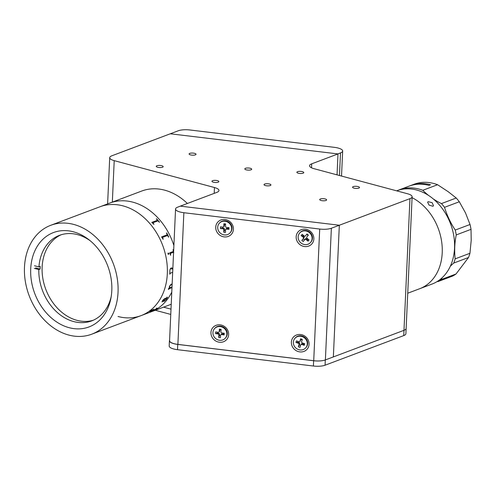 <?xml version="1.0" encoding="UTF-8"?>
<svg xmlns="http://www.w3.org/2000/svg" width="496" height="496" viewBox="0 0 496 496"><rect width="100%" height="100%" fill="white"/><g stroke="black" fill="none" stroke-linecap="round" stroke-linejoin="round"><path stroke-width="0.74" d="M118.017 316.491A58.181 45.012 -110.6 0 0 141.031 315.636A58.181 45.012 -110.6 0 0 166.451 259.476A58.181 45.012 -110.6 0 0 123.039 205.883A58.181 45.012 -110.6 0 0 100.031 206.745L50.753 225.296A58.181 45.012 -110.6 0 0 25.339 281.455A58.181 45.012 -110.6 0 0 68.746 335.048A58.181 45.012 -110.6 0 0 91.76 334.186A58.181 45.012 -110.6 0 0 117.18 278.027A58.181 45.012 -110.6 0 0 73.768 224.44A58.181 45.012 -110.6 0 0 50.753 225.296M69.08 327.676A50.418 39.01 -110.6 0 0 89.026 326.926A50.418 39.01 -110.6 0 0 111.054 278.256A50.418 39.01 -110.6 0 0 73.433 231.812A50.418 39.01 -110.6 0 0 53.487 232.556A50.418 39.01 -110.6 0 0 31.459 281.226A50.418 39.01 -110.6 0 0 69.08 327.676M187.383 203.465A58.181 45.012 -110.6 0 0 164.734 190.185A58.181 45.012 -110.6 0 0 141.72 191.041L100.031 206.745A58.181 45.012 -110.6 0 1 123.039 205.883A58.181 45.012 -110.6 0 1 166.451 259.476A58.181 45.012 -110.6 0 1 141.031 315.636L91.76 334.186M132.897 202.176A58.181 45.012 -110.6 0 0 109.883 203.031A58.181 45.012 -110.6 0 1 132.897 202.176A58.181 45.012 -110.6 0 1 173.891 245.613A58.181 45.012 -110.6 0 0 132.897 202.176M171.225 304.265L150.889 311.922A58.181 45.012 -110.6 0 0 171.777 292.107A58.181 45.012 -110.6 0 1 150.889 311.922L141.031 315.636M153.958 224.211A58.15 44.993 -110.6 0 0 153.14 223.219L153.066 222.716L153.152 223.2A58.181 45.012 -110.6 0 1 153.977 224.198L153.735 224.291A58.181 45.012 -110.6 0 0 153.332 223.795L151.906 222.475A58.181 45.012 -110.6 0 0 151.826 222.388L157.294 220.342L157.226 219.858A58.181 45.012 -110.6 0 0 156.37 218.879L156.593 218.81A58.15 44.993 -110.6 0 1 159.464 222.134M156.37 218.879L156.612 218.792A58.181 45.012 -110.6 0 1 159.489 222.127L159.247 222.214A58.181 45.012 -110.6 0 0 158.416 221.204L157.821 220.912L153.078 222.698M156.593 308.177C157.35 307.985 157.294 308.208 156.426 308.847L151.175 311.364C149.451 312.058 149.29 311.922 150.679 310.961M156.221 308.909C156.99 308.345 157.009 308.165 156.271 308.376M153.785 309.231L150.3 311.407M152.055 310.025L153.655 309.392L150.84 310.955C150.04 311.587 150.4 311.587 151.912 310.967L156.234 308.934C157.003 308.369 157.021 308.19 156.29 308.4L156.606 308.196C157.362 308.01 157.306 308.233 156.438 308.872L151.187 311.389C149.463 312.083 149.302 311.947 150.691 310.986L152.055 310.025M166.067 299.615L164.033 301.363C163.246 301.419 163.42 300.669 164.554 299.1L162.787 300.458L162.744 301.444L162.149 301.89L162.533 300.576L164.554 298.685L166.786 297.842L167.35 297.408L166.947 297.278A58.181 45.012 -110.6 0 0 167.065 297.085L167.481 297.488L166.067 299.615M172.007 287.909L171.901 287.575L168.795 288.97A58.181 45.012 -110.6 0 1 168.646 289.379L168.404 289.472A58.181 45.012 -110.6 0 0 168.535 289.125L168.69 288.281A58.181 45.012 -110.6 0 0 168.721 288.182L169.471 287.903L169.359 286.397L171.008 284.357L172.149 283.923M172.124 284.568L170.692 285.101L169.582 286.372L169.812 287.773L172.013 286.942M172.676 272.298L170.295 273.197L169.998 273.755A58.181 45.012 -110.6 0 1 169.979 274.065L169.744 274.152A58.181 45.012 -110.6 0 0 169.874 271.095C169.855 269.52 170.302 268.485 171.219 267.983C172.044 267.71 172.54 268.181 172.713 269.39L172.813 269.285M172.769 270.258L172.738 270.289A58.181 45.012 -110.6 0 1 172.707 271.411L172.72 271.405M167.946 253.853L168.194 252.979L168.82 253.524L168.528 254.411L167.946 253.853M173.749 252.718L173.377 252.303L170.655 253.326L170.475 253.946A58.181 45.012 -110.6 0 1 170.723 255.136L170.488 255.229A58.181 45.012 -110.6 0 0 170.37 254.665L169.731 252.948A58.181 45.012 -110.6 0 0 169.7 252.836L173.191 251.522L173.333 250.914A58.181 45.012 -110.6 0 0 173.036 249.73L173.271 249.643A58.181 45.012 -110.6 0 1 173.643 251.106M162.713 238.626L161.634 237.001A58.181 45.012 -110.6 0 0 161.578 236.896L167.059 234.831L167.084 234.261A58.181 45.012 -110.6 0 0 166.458 233.07L166.693 232.977A58.181 45.012 -110.6 0 1 168.739 237.051L168.504 237.144A58.181 45.012 -110.6 0 0 167.921 235.922L167.425 235.55L162.688 237.33L162.657 237.925A58.181 45.012 -110.6 0 1 163.234 239.128L162.992 239.221A58.181 45.012 -110.6 0 0 162.713 238.626M151.826 222.388L157.313 220.323L157.238 219.846M165.881 299.64L166.396 298.412L164.796 299.014C163.94 300.216 163.816 300.812 164.424 300.793L165.881 299.64M166.371 298.418L164.777 298.995C163.922 300.198 163.798 300.787 164.405 300.768M167.047 297.067L167.462 297.47L166.048 299.596L163.494 301.376M167.332 297.389L166.929 297.259M164.455 299.113A55.409 42.873 69.4 0 0 164.511 299.119L162.769 300.44L162.725 301.419L161.938 301.878M168.175 252.979L168.801 253.524L168.442 254.429M163.215 239.134A58.15 44.993 -110.6 0 0 162.638 237.931L162.669 237.342M168.721 237.063A58.15 44.993 -110.6 0 0 166.675 232.99L166.458 233.07M161.578 236.896L167.04 234.837L167.065 234.273M111.209 296.54A45.713 35.371 69.4 0 1 91.717 320.881A45.713 35.371 69.4 0 1 73.637 321.557A45.713 35.371 69.4 0 1 38.806 269.57L40.12 269.074A45.713 35.371 69.4 0 1 40.244 266.439L38.93 266.935A45.713 35.371 69.4 0 1 59.501 235.327A45.713 35.371 69.4 0 1 77.581 234.651A45.713 35.371 69.4 0 1 90.204 240.765M93.341 320.211A45.713 35.371 69.4 0 1 76.923 320.323A45.713 35.371 69.4 0 1 43.003 279.316A45.713 35.371 69.4 0 1 61.163 234.757M38.93 266.935L34.472 265.738M34.348 268.373L38.806 269.57M35.662 267.877L40.12 269.074M265.422 185.572A3.466 1.066 2.6 0 0 269.018 185.814A3.466 1.066 2.6 0 0 270.934 184.952A3.466 1.066 2.6 0 0 269.533 184.022A3.466 1.066 2.6 0 0 265.937 183.78A3.466 1.066 2.6 0 0 264.015 184.642A3.466 1.066 2.6 0 0 265.422 185.572M190.507 154.895A3.466 1.066 2.6 0 0 194.097 155.136A3.466 1.066 2.6 0 0 196.019 154.275A3.466 1.066 2.6 0 0 194.612 153.345A3.466 1.066 2.6 0 0 191.022 153.103A3.466 1.066 2.6 0 0 189.1 153.965A3.466 1.066 2.6 0 0 190.507 154.895M157.66 167.264A3.466 1.066 2.6 0 0 161.25 167.505A3.466 1.066 2.6 0 0 163.172 166.65A3.466 1.066 2.6 0 0 161.764 165.72A3.466 1.066 2.6 0 0 158.174 165.472A3.466 1.066 2.6 0 0 156.252 166.334A3.466 1.066 2.6 0 0 157.66 167.264M213.354 182.199A3.466 1.066 2.6 0 0 216.944 182.441A3.466 1.066 2.6 0 0 218.866 181.579A3.466 1.066 2.6 0 0 217.459 180.649A3.466 1.066 2.6 0 0 213.869 180.408A3.466 1.066 2.6 0 0 211.947 181.269A3.466 1.066 2.6 0 0 213.354 182.199M246.202 169.824A3.466 1.066 2.6 0 0 249.792 170.072A3.466 1.066 2.6 0 0 251.714 169.21A3.466 1.066 2.6 0 0 250.306 168.28A3.466 1.066 2.6 0 0 246.717 168.039A3.466 1.066 2.6 0 0 244.795 168.894A3.466 1.066 2.6 0 0 246.202 169.824M298.27 173.197A3.466 1.066 2.6 0 0 301.866 173.445A3.466 1.066 2.6 0 0 303.788 172.583A3.466 1.066 2.6 0 0 302.38 171.653A3.466 1.066 2.6 0 0 298.784 171.411A3.466 1.066 2.6 0 0 296.868 172.267A3.466 1.066 2.6 0 0 298.27 173.197M353.964 188.133A3.466 1.066 2.6 0 0 357.56 188.381A3.466 1.066 2.6 0 0 359.482 187.519A3.466 1.066 2.6 0 0 358.075 186.589A3.466 1.066 2.6 0 0 354.479 186.341A3.466 1.066 2.6 0 0 352.563 187.203A3.466 1.066 2.6 0 0 353.964 188.133M321.117 200.502A3.466 1.066 2.6 0 0 324.713 200.75A3.466 1.066 2.6 0 0 326.628 199.888A3.466 1.066 2.6 0 0 325.227 198.958A3.466 1.066 2.6 0 0 321.631 198.71A3.466 1.066 2.6 0 0 319.709 199.572A3.466 1.066 2.6 0 0 321.117 200.502M337.987 153.934L170.289 133.784L111.873 155.781A11.079 3.404 2.6 0 0 109.715 157.666A11.079 3.404 2.6 0 0 114.216 160.642L214.464 187.525A11.079 3.404 -177.4 0 1 218.965 190.501A11.079 3.404 -177.4 0 1 216.808 192.386L180.308 206.131L339.332 225.24L409.956 198.648A11.079 3.404 2.6 0 0 412.12 196.757A11.079 3.404 2.6 0 0 407.619 193.781L314.049 168.696A11.079 3.404 -177.4 0 1 309.547 165.72A11.079 3.404 -177.4 0 1 311.711 163.829L337.987 153.934L337.038 174.859M412.12 196.757L406.137 328.439A11.079 3.404 -177.4 0 1 403.98 330.324A11.079 3.404 2.6 0 0 406.137 328.439L405.902 333.703A11.079 3.404 -177.4 0 1 403.738 335.594L409.956 198.648M331.365 228.241L339.332 225.24L180.37 206.138L177.711 207.142A11.079 3.404 2.6 0 0 175.553 209.027A11.079 3.404 2.6 0 0 183.867 212.716L319.703 229.04A11.079 3.404 2.6 0 0 331.365 228.241L325.388 359.922L333.355 356.922L339.332 225.24L333.355 356.922L403.98 330.324L325.302 359.953L325.066 365.217A11.079 3.404 -177.4 0 1 313.398 366.017L177.506 349.686A11.079 3.404 -177.4 0 1 173.687 348.973A11.079 3.404 -177.4 0 1 169.186 345.997L169.427 340.727A11.079 3.404 2.6 0 0 173.929 343.703A11.079 3.404 2.6 0 0 177.742 344.422L313.639 360.753A11.079 3.404 2.6 0 0 325.302 359.953M163.55 307.154L171.002 309.151L163.55 307.154M169.595 340.188A11.079 3.404 2.6 0 0 169.427 340.727M171.585 267.896L170.884 268.162M170.767 314.421L155.285 310.267M325.066 365.217L403.738 335.594M172.627 268.882A3.323 1.023 -177.4 0 1 170.308 268.851M337.838 153.915L340.498 152.917A11.079 3.404 2.6 0 0 342.662 151.032A11.079 3.404 2.6 0 0 334.341 147.337L189.918 129.983A11.079 3.404 2.6 0 0 178.256 130.783L170.289 133.784L337.838 153.915M224.186 236.896A9.145 8.457 -139.2 0 0 233.43 229.264A9.145 8.457 -139.2 0 0 224.979 219.511A9.145 8.457 -139.2 0 0 215.735 227.137A9.145 8.457 -139.2 0 0 224.186 236.896M304.612 246.555A9.145 8.457 -139.2 0 0 313.856 238.929A9.145 8.457 -139.2 0 0 305.406 229.177A9.145 8.457 -139.2 0 0 296.162 236.803A9.145 8.457 -139.2 0 0 304.612 246.555M299.832 351.9A9.145 8.457 -139.2 0 0 309.07 344.274A9.145 8.457 -139.2 0 0 300.619 334.521A9.145 8.457 -139.2 0 0 291.375 342.147A9.145 8.457 -139.2 0 0 299.832 351.9M219.406 342.234A9.145 8.457 -139.2 0 0 228.644 334.608A9.145 8.457 -139.2 0 0 220.193 324.855A9.145 8.457 -139.2 0 0 210.955 332.481A9.145 8.457 -139.2 0 0 219.406 342.234M325.388 359.922A11.079 3.404 -177.4 0 1 313.72 360.722L177.89 344.398A11.079 3.404 -177.4 0 1 169.57 340.702L175.553 209.027M226.858 334.533A7.204 6.665 40.8 0 1 225.358 338.129A7.204 6.665 40.8 0 1 217.322 339.617A7.204 6.665 40.8 0 1 212.951 332.32A7.204 6.665 40.8 0 1 214.452 328.718A7.204 6.665 40.8 0 1 222.487 327.23A7.204 6.665 40.8 0 1 226.858 334.533M214.452 328.718L214.83 328.278A7.204 6.665 40.8 0 1 222.865 326.796A7.204 6.665 40.8 0 1 227.236 334.093A7.204 6.665 40.8 0 1 225.736 337.695L225.358 338.129M215.698 331.905L218.314 332.326A0.831 0.769 -139.2 0 0 219.189 331.663L219.406 329.096L221.117 329.369L220.9 331.936A0.831 0.769 -139.2 0 0 221.631 332.853L224.254 333.269L224.111 334.943L221.489 334.527A0.831 0.769 -139.2 0 0 220.621 335.184L220.398 337.751L218.686 337.478L218.91 334.912A0.831 0.769 -139.2 0 0 218.172 334L215.555 333.585L215.698 331.905M218.172 334L218.742 333.343L217.397 333.126L215.555 333.585M217.397 333.126L217.477 332.19M218.742 333.343A0.831 0.769 40.8 0 1 219.474 334.254L218.91 334.912M220.571 335.767L219.362 335.575L219.474 334.254M219.362 335.575L218.686 337.478M223.485 333.145L223.405 334.081L222.059 333.87L221.489 334.527M223.405 334.081L224.111 334.943M219.753 331.006A0.831 0.769 40.8 0 1 219.189 331.657L219.753 331.006L219.871 329.691L219.406 329.096M219.871 329.691L221.073 329.883M221.185 334.527L221.185 334.533A0.831 0.769 40.8 0 1 222.059 333.87M224.756 221.21A7.204 6.665 40.8 0 1 230.987 225.612A7.204 6.665 40.8 0 1 230.138 232.791A7.204 6.665 40.8 0 1 224.614 234.955A7.204 6.665 40.8 0 1 218.383 230.553A7.204 6.665 40.8 0 1 219.232 223.374A7.204 6.665 40.8 0 1 224.756 221.21M219.232 223.374L219.61 222.94A7.204 6.665 40.8 0 1 225.134 220.77A7.204 6.665 40.8 0 1 231.365 225.172A7.204 6.665 40.8 0 1 230.516 232.351L230.138 232.791M225.519 230.423L224.366 230.324L224.378 228.991L223.814 229.648A0.831 0.769 -139.2 0 0 223.014 228.786L220.385 228.557L220.404 226.864L223.033 227.094A0.831 0.769 -139.2 0 0 223.845 226.368L223.87 223.783L225.587 223.925L225.562 226.517A0.831 0.769 -139.2 0 0 226.362 227.379L228.991 227.608L228.972 229.301L226.343 229.071A0.831 0.769 -139.2 0 0 225.531 229.797L225.5 232.388L223.783 232.24L223.814 229.648M224.366 230.324L223.783 232.24M225.705 229.319L226.269 228.662A0.831 0.769 40.8 0 1 226.908 228.414L226.343 229.071M228.272 227.546L228.259 228.532L226.908 228.414M228.259 228.532L228.972 229.301M223.014 228.786L223.584 228.129L220.385 228.557M222.233 228.011L222.239 227.025M223.845 226.368L224.415 225.711L224.428 224.384L223.87 223.783M224.428 224.384L225.581 224.483M224.415 225.711A0.831 0.769 40.8 0 1 224.235 226.188L223.671 226.846M223.584 228.129A0.831 0.769 40.8 0 1 224.378 228.991M293.595 340.777A7.204 6.665 40.8 0 1 294.878 338.384A7.204 6.665 40.8 0 1 303.484 337.199A7.204 6.665 40.8 0 1 307.061 345.402A7.204 6.665 40.8 0 1 305.778 347.795A7.204 6.665 40.8 0 1 297.172 348.986A7.204 6.665 40.8 0 1 293.595 340.777M294.878 338.384L295.256 337.943A7.204 6.665 40.8 0 1 303.862 336.759A7.204 6.665 40.8 0 1 307.439 344.968A7.204 6.665 40.8 0 1 306.156 347.361L305.778 347.795M303.812 343.412L303.583 344.23L302.275 343.784L301.711 344.441A0.831 0.769 -139.2 0 0 300.719 344.925L300.03 347.374L298.375 346.803L299.063 344.354A0.831 0.769 -139.2 0 0 298.499 343.337L295.957 342.463L296.41 340.864L298.945 341.738A0.831 0.769 -139.2 0 0 299.937 341.254L300.626 338.805L302.281 339.376L301.593 341.825A0.831 0.769 -139.2 0 0 302.157 342.841L304.699 343.716L304.246 345.315L301.711 344.441M303.583 344.23L304.246 345.315M300.588 345.408L299.28 344.956L298.375 346.803M299.937 341.254L300.502 340.597L300.626 338.805M300.855 339.338L302.163 339.791M300.502 340.597A0.831 0.769 40.8 0 1 300.353 340.876L299.789 341.533M298.499 343.337L299.063 342.68L297.761 342.234L295.957 342.463M297.761 342.234L297.991 341.409M299.063 342.68A0.831 0.769 40.8 0 1 299.634 343.697L299.063 344.354M299.28 344.956L299.634 343.697M300.867 344.646L301.438 343.988A0.831 0.769 40.8 0 1 302.275 343.784M299.516 233.219A7.204 6.665 40.8 0 1 299.658 233.039A7.204 6.665 40.8 0 1 309.374 232.624A7.204 6.665 40.8 0 1 310.713 242.277A7.204 6.665 40.8 0 1 310.564 242.457A7.204 6.665 40.8 0 1 300.855 242.873A7.204 6.665 40.8 0 1 299.516 233.219M299.658 233.039L300.037 232.599A7.204 6.665 40.8 0 1 309.752 232.184A7.204 6.665 40.8 0 1 311.091 241.843A7.204 6.665 40.8 0 1 310.942 242.017L310.564 242.457M308.072 239.084L307.588 239.686L306.503 238.812L305.933 239.469A0.831 0.769 -139.2 0 0 304.823 239.525L303.236 241.509L301.859 240.393L303.428 238.433A0.831 0.769 -139.2 0 0 303.267 237.305L301.153 235.6L302.182 234.317L304.29 236.028A0.831 0.769 -139.2 0 0 305.418 235.947L306.987 233.988L308.363 235.104L306.795 237.063A0.831 0.769 -139.2 0 0 306.962 238.185L309.07 239.897L308.047 241.174L305.933 239.469M307.588 239.686L308.047 241.174M304.544 239.878L303.192 238.781L301.859 240.393M305.418 235.947L306.987 233.988M306.788 234.286L308.146 235.377M303.267 237.305L303.831 236.648L302.746 235.774L301.153 235.6M302.746 235.774L303.23 235.172M303.831 236.648A0.831 0.769 40.8 0 1 303.998 237.77L303.428 238.433M303.192 238.781L303.998 237.77M304.823 239.525A0.831 0.769 -139.2 0 0 304.811 239.543L305.393 238.867A0.831 0.769 40.8 0 1 306.503 238.812M304.842 239.506L305.375 238.886A0.831 0.769 40.8 0 1 305.393 238.867M396.614 190.836L396.868 190.737A49.867 38.583 -110.6 0 1 416.59 190.005A49.867 38.583 -110.6 0 1 453.803 235.935A49.867 38.583 -110.6 0 1 432.01 284.072L419.697 288.715A49.867 38.583 -110.6 0 0 442.072 245.359A49.867 38.583 -110.6 0 0 412.077 197.662A49.867 38.583 -110.6 0 1 442.072 245.359A49.867 38.583 -110.6 0 1 419.697 288.715L407.737 293.217M432.89 206.274L429.052 205.108L427.608 202.157L428.215 201.686L432.152 202.684L433.51 205.778L432.89 206.274M428.253 285.491L425.835 286.353M399.33 189.813A49.867 38.583 -110.6 0 1 419.058 189.075A49.867 38.583 -110.6 0 1 422.803 190.29L437.584 184.723A49.867 38.583 -110.6 0 0 433.839 183.508A49.867 38.583 -110.6 0 0 414.11 184.245L410.824 185.479A49.867 38.583 69.4 0 1 430.553 184.748L428.91 185.361A49.867 38.583 -110.6 0 0 409.188 186.099L399.33 189.813A49.867 38.583 -110.6 0 0 398.108 190.303M410.012 185.802A49.867 38.583 69.4 0 1 410.824 185.479M437.584 184.723L448.192 191.698L456.239 198.016A49.867 38.583 -110.6 0 1 459.302 201.76L465.515 212.933L470.028 224.49L455.241 230.057A49.867 38.583 -110.6 0 1 456.246 234.912L471.026 229.344A49.867 38.583 -110.6 0 0 470.028 224.49M450.275 266.34A69.26 53.587 69.4 0 1 453.747 263.06L468.528 257.492A49.867 38.583 -110.6 0 0 469.941 253.289L471.2 240.448L471.026 229.344M437.162 281.548A69.26 53.587 69.4 0 1 437.918 281.598L452.699 276.03A49.867 38.583 -110.6 0 0 456.022 273.99L468.528 257.492M437.918 281.598A49.867 38.583 -110.6 0 0 441.242 279.558A69.26 53.587 69.4 0 1 442.159 277.729M456.022 273.99L441.242 279.558M469.941 253.289L455.161 258.85A69.26 53.587 69.4 0 1 456.246 234.912M453.747 263.06A49.867 38.583 -110.6 0 0 455.161 258.85M459.302 201.76L444.521 207.328A49.867 38.583 -110.6 0 0 441.459 203.583L456.239 198.016M444.521 207.328A69.26 53.587 -110.6 0 0 455.241 230.057M422.803 190.29A69.26 53.587 -110.6 0 0 428.457 195.368M433.213 198.884A69.26 53.587 -110.6 0 0 441.459 203.583M311.711 163.829L311.531 167.791M214.198 193.372L214.464 187.525M114.216 160.642L112.332 202.108M177.742 344.422L177.506 349.686M313.398 366.017L313.639 360.753M339.475 175.51L340.498 152.917M183.867 212.716L177.89 344.398M313.72 360.722L319.703 229.04M109.715 157.666L107.613 203.887M342.662 151.032L341.521 176.061M305.964 235.315L305.4 235.972"/></g></svg>
